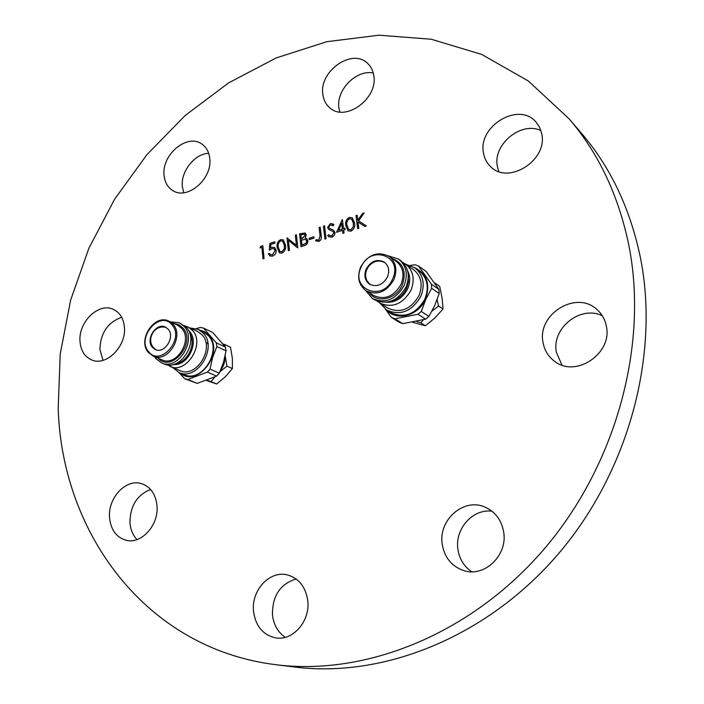 <?xml version="1.0" encoding="UTF-8"?>
<svg xmlns="http://www.w3.org/2000/svg" width="704" height="704" viewBox="0 0 704 704"><rect width="100%" height="100%" fill="white"/><g stroke="black" fill="none" stroke-linecap="round" stroke-linejoin="round"><path stroke-width="1.06" d="M164.05 175.138C164.683 182.098 167.534 187.211 172.603 190.467C187.07 200.596 212.476 179.098 209.783 158.664C209.114 152.17 206.492 147.312 201.916 144.091C187.414 133.109 161.603 154.519 164.05 175.138M208.683 153.278C194.621 153.824 180.708 171.389 182.31 186.41L183.709 192.755M79.992 341.22C80.696 350.513 84.586 356.752 91.652 359.92C106.04 366.59 126.306 346.694 124.432 327.483C123.658 318.683 120.023 312.664 113.529 309.443C99.035 301.998 78.346 321.772 79.992 341.22M121.678 317.293C107.782 322.3 100.522 332.983 99.898 349.369L103.039 360.342M109.534 517.334C110.704 529.672 116.213 537.319 126.086 540.276C141.31 544.526 158.875 525.131 157.01 505.912C155.769 494.217 150.603 486.79 141.513 483.63C126.078 478.465 107.897 497.763 109.534 517.334M150.594 489.465C137.113 494.868 130.222 505.842 129.932 522.386C130.425 529.408 132.774 535.146 136.998 539.598M253.528 611.292C255.561 626.076 262.918 634.938 275.59 637.868C292.82 641.247 310.429 621.025 307.762 600.697C305.694 586.863 298.91 578.274 287.417 574.93C269.773 570.17 251.09 590.366 253.528 611.292M296.164 578.996C280.21 583.915 272.307 595.822 272.457 614.715C273.583 624.712 277.86 632.245 285.278 637.322M442.253 544.386C444.558 557.603 451.695 566.333 463.646 570.557C484.44 577.808 508.068 555.104 503.633 531.784C501.415 519.886 495.176 511.65 484.924 507.074C463.681 497.429 438.029 520.115 442.253 544.386M491.955 511.183C472.604 508.614 454.511 529.17 457.961 549.542C459.474 559.126 464.059 566.526 471.698 571.762M543.074 342.654C544.509 350.46 548.354 356.682 554.629 361.31C575.749 378.312 612.867 353.408 606.32 326.014C604.991 319.37 601.876 313.878 596.957 309.531C576.145 289.749 536.774 314.45 543.074 342.654M602.316 315.779C580.404 304.832 551.17 328.478 556.424 352.422L561.959 365.086M483.507 153.076C484.414 158.409 486.728 162.879 490.459 166.478C507.936 185.398 547.976 160.398 541.754 133.857L539.678 127.459L536.017 122.047C518.848 101.262 477.585 126.157 483.507 153.076M540.927 130.557C520.96 121.018 492.668 144.549 497.358 166.355L498.81 171.538M322.863 94.486C323.585 100.021 325.882 104.447 329.762 107.756C345.154 122.434 378.118 98.806 373.798 75.724C373.076 70.717 371.043 66.642 367.717 63.483C352.396 47.626 318.824 71.201 322.863 94.486M373.261 72.987C356.242 69.379 335.958 90.156 338.888 107.941L339.759 111.971M276.118 664.734L294.914 667.049C382.774 678.119 485.848 637.78 557.339 555.086C628.672 472.375 660.15 354.57 640.262 256.881C629.983 208.173 610.35 166.936 581.363 133.162L569.043 118.774L528.37 81.013L481.721 54.428L431.262 39.239L379.016 35.2L326.806 41.703L276.223 57.922L228.624 82.878L185.178 115.509L146.872 154.713L114.532 199.346L88.898 248.239L70.611 300.203L60.227 353.962L58.203 408.188C61.679 531.529 144.628 648.674 276.118 664.734C365.262 675.981 470.342 634.63 543.453 549.859C616.405 465.071 648.798 344.406 628.734 244.728C618.367 195.034 598.462 153.05 569.043 118.774M288.394 240.275L289.476 250.404L288.376 250.747L287.003 237.873L296.419 245.335L295.319 235.189L296.419 234.828L297.827 247.746L288.394 240.275L297.59 247.817M304.33 245.67L300.986 246.734L299.57 233.807L305.131 233.006L306.249 234.969L305.122 238.181L306.698 238.612L307.877 240.724C307.85 243.206 306.671 244.86 304.33 245.67M354.543 222.869C355.318 226.503 354.13 229.266 350.979 231.167L348.093 230.833L345.866 225.65C345.048 222.068 346.183 219.322 349.281 217.413L352.29 217.791L354.543 222.869M358.811 228.325L357.658 228.694L356.013 215.582L357.166 215.213L357.79 220.194L362.507 213.488L364.153 212.951L358.591 220.862L366.335 225.931L364.786 226.424L358.019 221.989L358.811 228.325M342.549 230.366L336.538 232.285L342.426 219.622L343.526 228.659L344.995 228.193L345.162 229.53L343.693 229.997L344.062 233.024L342.918 233.385L342.549 230.366L342.989 233.367M335.06 232.566L334.506 235.066L332.262 237.107L329.006 236.905L327.703 235.62L328.689 234.617L329.71 235.585L331.716 235.91L333.925 232.91L332.904 231.449L328.53 229.31L327.598 227.559L330.326 223.529L333.942 224.646L333.018 225.782L330.361 224.902L328.715 227.146L329.736 228.554L333.582 230.296L335.06 232.566M326.066 238.753L324.94 239.114L323.426 226.107L324.544 225.746L326.066 238.753M318.754 240.046L320.091 236.13L319.097 227.506L320.223 227.146L321.235 235.902C321.869 238.401 321.068 240.231 318.842 241.402L315.656 240.856L316.202 239.642L318.833 240.099L320.179 236.192L319.097 227.506M314.019 238.102L309.241 239.624L309.091 238.295L313.87 236.764L314.019 238.102M285.498 245.01C286.185 248.574 285.014 251.284 281.996 253.123L279.444 252.877L277.226 247.658C276.505 244.13 277.622 241.446 280.588 239.606L283.228 239.853L285.498 245.01M269.315 250.193L269.905 243.39L274.859 241.789L274.991 243.1L270.882 244.429L270.574 248.002L271.973 247.298L274.674 247.5L276.214 250.281C276.311 253.141 275.053 255.103 272.457 256.159L269.914 255.966L268.4 253.713L269.482 253.361L270.371 254.646L272.378 254.822L275.123 250.58L274.12 248.785L271.911 248.679L269.315 250.193M261.87 247.333L260.031 247.931L260.603 246.4L262.821 245.678L264.088 258.482L263.014 258.826L261.87 247.333L263.094 258.799M357.738 228.668L356.013 215.582M356.092 215.644L357.174 215.292M362.507 213.488L357.79 220.194M362.586 213.541L364.074 213.066M366.326 225.94L358.591 220.862M348.137 230.859L345.866 225.65M345.954 225.702C345.127 222.121 346.262 219.375 349.36 217.466L349.281 217.413M349.36 217.466L352.334 217.818M348.77 229.539L350.935 229.865L353.399 226.741L353.47 223.291L351.657 219.076M349.483 218.733C347.134 220.317 346.306 222.499 347.01 225.28L348.726 229.513L350.856 229.812L353.32 226.679L353.39 223.23L351.613 219.041L349.483 218.733M336.67 232.241L342.197 219.701M345.004 228.272L343.526 228.659M338.606 230.234L342.47 229.082L341.695 223.353L338.606 230.234L342.39 229.02L341.695 223.353M329.041 236.931L327.703 235.62M327.791 235.673L328.759 234.696M329.754 235.611L331.716 235.91M331.795 235.972L333.925 232.91M334.004 232.962L333.318 231.774M333.397 231.827L332.948 231.475M328.61 229.372L327.598 227.559M327.677 227.612L330.326 223.529M330.414 223.59L333.133 223.978M333.027 225.773L332.42 225.298M329.824 228.615L331.584 229.31M331.672 229.363L333.626 230.322M325.01 239.087L323.426 226.107M323.506 226.16L324.553 225.826M319.185 227.559L320.232 227.225M315.744 240.909L316.202 239.642M316.29 239.703L317.909 240.117M317.997 240.17L318.833 240.099M309.311 239.606L309.091 238.295M309.17 238.357L313.878 236.843M301.066 246.708L299.57 233.807M299.658 233.869L305.175 233.033M306.742 238.638L305.122 238.181M306.847 241.138L305.967 239.73L304.48 239.413L301.418 240.24L301.946 245.054L306.134 243.214L306.865 241.498L306.011 239.756M305.228 235.409L304.55 234.265L300.819 234.775L301.277 238.911L305.228 235.409L304.594 234.291M302.104 238.726L305.14 235.347M301.277 238.911L302.016 238.674M303.618 244.605L306.046 243.162L306.768 241.085M301.946 245.054L303.53 244.552M288.455 250.73L287.003 237.873M295.319 235.189L296.419 245.335M295.398 235.242L296.428 234.907M279.488 252.903L277.226 247.658M277.314 247.711C276.593 244.191 277.71 241.507 280.676 239.659L280.588 239.606M280.676 239.659L283.272 239.888M280.06 251.592L281.987 251.838L284.372 248.794L284.486 245.406L282.656 241.138M280.755 240.909C278.502 242.44 277.693 244.57 278.318 247.306L280.016 251.566L281.899 251.786L284.284 248.741L284.398 245.353L282.612 241.111L280.755 240.909M269.421 250.114L269.905 243.39M269.993 243.443L274.868 241.868M271.973 247.298L270.574 248.002M272.061 247.35L274.718 247.526M269.958 255.992L268.4 253.713M268.488 253.766L269.509 253.44M270.415 254.672L272.378 254.822M272.466 254.874L275.123 250.58M275.211 250.633L274.164 248.811M260.154 247.887L260.603 246.4M260.691 246.453L262.821 245.758M225.06 356.233C225.113 361.478 223.555 366.3 220.378 370.718M220.22 371.07C223.634 366.458 225.271 361.39 225.139 355.863M224.954 346.482L225.078 344.67L223.01 343.948M219.912 371.774L226.952 366.133L225.157 355.775M207.302 380.274L211.138 381.647L214.711 377.098M225.078 344.67L230.498 347.222L232.364 358.292L232.39 368.57L225.438 376.693L216.656 383.988L206.58 380.53M216.656 383.988L211.138 381.647M232.39 368.57L226.952 366.133M207.979 344.344L207.205 342.672M154.554 356.69L155.945 358.688L161.401 362.798L163.847 363.827C180.294 372.046 199.663 341.202 186.551 327.598L179.423 322.819L170.298 321.79M161.401 362.798C177.874 371.034 197.287 340.102 184.166 326.471L179.423 322.819M152.372 347.301L155.329 349.545C164.516 354.226 175.481 336.899 168.186 329.208L165.449 327.105C156.288 322.221 145.138 339.451 152.372 347.301M153.736 347.89L156.024 349.809M172.638 367.532L178.992 372.478L184.008 374.581C201.872 383.46 222.649 350.354 208.375 335.685L203.262 331.769L198.352 329.437L190.423 328.011M178.992 372.478C196.891 381.383 217.774 348.093 203.474 333.37L198.352 329.437M167.033 364.742L179.766 370.533C196.082 378.682 215.151 348.357 202.118 334.91L197.419 331.302L184.615 325.706M169.902 366.379C186.305 374.572 205.559 343.922 192.474 330.378L187.748 326.744M203.553 328.117L212.758 332.526L225.447 347.16L216.286 342.866L203.553 328.117L200.376 327.43L196.24 328.618M180.048 372.926C197.34 388.529 225.122 352.246 208.771 335.236L204.521 331.734L199.39 329.93M219.27 373.164L210.012 369.116L212.599 357.491L216.885 346.562L226.046 350.83L223.494 362.314L219.27 373.164L216.656 376.103L197.226 383.381L187.81 379.474L207.381 372.09L216.656 376.103M178.948 372.46L184.65 378.699L197.226 383.381M184.65 378.699L187.81 379.474M207.381 372.09L210.012 369.116M226.046 350.83L225.447 347.16M216.885 346.562L216.286 342.866M166.109 327.448L163.9 327.026C152.909 326.022 146.177 340.93 154.238 348.445M365.464 290.365L372.346 298.461L374.396 299.746C387.174 305.325 397.725 301.066 406.05 286.977C410.265 275.818 408.417 266.974 400.523 260.471L398.534 259.081L388.362 255.895M372.346 298.461C385.141 304.049 395.718 299.772 404.07 285.648C408.285 274.454 406.446 265.602 398.534 259.081M387.42 277.042C389.814 270.706 388.758 265.716 384.261 262.073C376.992 258.658 370.964 260.99 366.159 269.078C363.722 275.537 364.857 280.579 369.556 284.214C376.746 287.408 382.703 285.023 387.42 277.042M384.806 262.478L380.926 261.202M380.178 303.362L386.628 310.033L390.843 312.646C404.633 318.657 415.985 314.134 424.899 299.059C429.387 287.109 427.372 277.622 418.862 270.591L414.806 267.731L406.111 264.396M386.628 310.033C400.47 316.061 411.875 311.494 420.834 296.34C425.357 284.328 423.342 274.789 414.806 267.731C426.994 273.865 430.54 284.372 425.436 299.262C418.651 315.709 396.616 321.614 386.628 310.033M377.089 301.118L387.763 308.097C400.4 313.623 410.802 309.47 418.986 295.636C423.104 284.662 421.265 275.968 413.45 269.535L402.829 262.416M379.482 302.922C392.207 308.484 402.706 304.269 410.978 290.277C415.149 279.189 413.31 270.398 405.442 263.921M434.746 305.43L428.938 316.448L421.282 311.476L425.779 299.42L431.649 288.297L439.19 293.515L434.746 305.43M385.484 309.258L391.424 317.434L394.918 318.806L417.956 314.23L425.647 319.167L428.938 316.448M425.647 319.167L402.794 323.655L394.918 318.806M391.424 317.434L399.326 322.291L402.794 323.655M417.956 314.23L421.282 311.476M418.554 266.059L426.158 271.471L438.926 289.45L431.394 284.187L418.554 266.059L415.017 264.774L410.344 265.408M439.19 293.515L438.926 289.45M431.649 288.297L431.394 284.187M367.453 281.486L370.137 284.557M416.636 321.499L420.834 322.863L423.298 319.854M435.274 283.888L434.738 283.114M431.939 311.177L438.548 305.976L437.105 299.649M435.257 283.281L439.727 286.414L442.121 298.197L443.018 308.994L434.958 317.891L425.401 325.758L412.606 322.282M425.401 325.758L420.834 322.863M443.018 308.994L438.548 305.976M158.11 358.204C171.582 373.208 196.706 342.654 182.873 327.941L178.79 324.729L173.791 323.426M148.518 352.563L153.217 356.127L161.982 359.85C176.238 367.022 193.098 340.234 181.746 328.398L177.593 325.204L168.986 321.174C154.405 313.456 137.104 340.041 148.377 352.466L153.217 356.127C167.543 363.334 184.545 336.301 173.149 324.386L168.986 321.174M172.005 324.834C160.213 309.716 135.978 337.594 148.579 351.639C160.134 367.215 185.029 338.879 172.005 324.834M173.166 364.47C187.519 366.696 199.742 342.126 189.561 331.549L188.487 330.431M176.176 363.449C188.082 361.856 196.451 343.226 189.728 333.344M391.82 300.881C398.464 299.05 403.401 294.8 406.622 288.13L408.373 282.11L408.338 276.082M369.274 292.794C376.869 303.794 396.405 299.341 402.301 284.988C406.674 271.753 403.269 262.909 392.084 258.465M360.756 267.177C356.937 277.297 358.741 285.182 366.15 290.822L373.516 295.46C384.613 300.335 393.791 296.648 401.042 284.381C404.712 274.657 403.102 266.974 396.211 261.334L389.057 256.353C377.573 250.888 368.095 254.461 360.642 267.062C356.805 277.165 358.644 285.085 366.15 290.822C377.318 295.724 386.566 291.984 393.888 279.602C397.593 269.782 395.982 262.029 389.057 256.353M361.108 267.177C349.994 289.564 382.835 302.412 392.603 278.986C403.621 256.062 370.436 244.147 361.108 267.177M386.505 302.262C395.806 302.526 402.873 298.012 407.704 288.719C410.423 282.234 410.379 276.206 407.554 270.644M381.26 261.246C370.392 259.222 361.53 272.589 367.62 281.776"/></g></svg>
